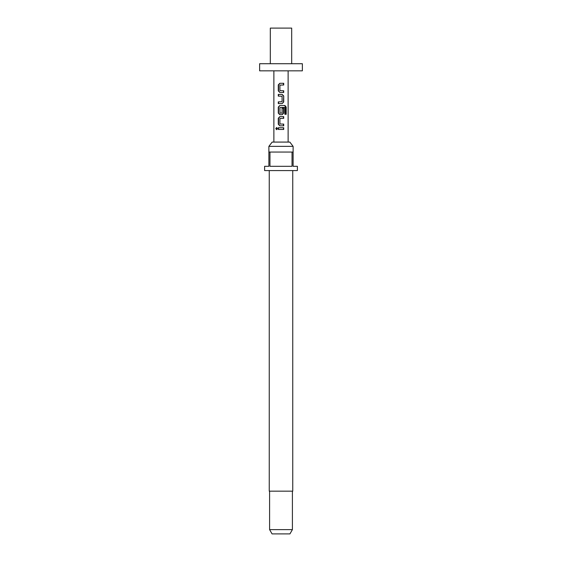 <?xml version="1.0" encoding="UTF-8"?>
<svg xmlns="http://www.w3.org/2000/svg" width="562" height="562" viewBox="0 0 562 562"><rect width="100%" height="100%" fill="white"/><g stroke="black" fill="none" stroke-linecap="round" stroke-linejoin="round"><path stroke-width="0.84" d="M276.813 127.581L276.314 128.6L276.813 129.625M277.452 128.6L276.574 127.546L275.794 128.6L276.574 129.66L277.452 128.6M279.925 116.636L278.548 118.231L278.548 124.216L279.925 125.811M283.452 125.811L283.452 124.104M279.925 105.523L278.548 107.117L278.548 113.103L279.925 114.697M282.075 114.697L283.452 113.103L283.452 108.199M278.548 101.877L278.548 103.584M278.548 94.409L278.548 96.116M279.925 83.295L278.548 84.89L278.548 90.875L279.925 92.47M283.452 92.47L283.452 90.763M278.548 127.75L278.548 129.457M268.889 146.359L272.163 142.081L289.837 142.081L293.111 146.359L268.889 146.359L268.889 152.056L293.111 152.056L293.111 166.303L297.382 166.303L297.382 170.581L264.618 170.581L264.618 166.303L268.889 166.303L268.889 152.056M269.247 170.581L269.247 491.153L292.753 491.153L292.753 170.581M292.402 529.629L289.929 533.9L272.071 533.9L269.598 529.629L292.402 529.629L292.402 491.153M269.964 152.056L269.964 166.303L292.036 166.303L292.036 152.056M270.315 63.717L270.315 28.1L291.685 28.1L291.685 63.717M281 70.847L302.37 70.847L302.37 63.717L259.63 63.717L259.63 70.847L281 70.847M281 83.295L283.719 83.295L283.719 85.002L279.918 85.122L279.918 90.644L283.719 90.763L283.719 92.47L279.806 92.47L278.281 90.875L278.281 84.89L279.806 83.295L281 83.295M281 94.409L282.194 94.409L283.719 96.004L283.719 101.989L282.194 103.584L278.281 103.584L278.281 101.877L282.082 101.757L282.082 96.228L278.281 96.116L278.281 94.409L281 94.409M281 105.523L284.976 105.523L286.191 107.117L286.191 114.297L284.878 114.297L284.786 107.419L279.918 107.532L280.038 113.173L282.082 113.06L282.082 108.199L283.719 108.199L283.719 113.103L282.194 114.697L279.806 114.697L278.281 113.103L278.281 107.117L279.806 105.523L281 105.523M281 116.636L283.719 116.636L283.719 118.343L279.918 118.456L279.918 123.984L283.719 124.104L283.719 125.811L279.806 125.811L278.281 124.216L278.281 118.231L279.806 116.636L281 116.636M281 127.75L283.719 127.75L283.719 129.457L278.281 129.457L278.281 127.75L281 127.75M283.452 129.457L283.452 127.75M283.452 85.002L283.452 83.295M282.075 103.584L283.719 101.989M283.452 101.989L283.719 96.004M283.452 96.004L282.075 94.409M285.672 114.297L285.672 107.117L286.191 107.117M285.672 107.117L284.576 105.523M283.452 118.343L283.452 116.636M293.111 152.056L293.111 146.359M288.123 142.081L288.123 70.847M273.877 142.081L273.877 70.847M269.598 529.629L269.598 491.153"/></g></svg>
